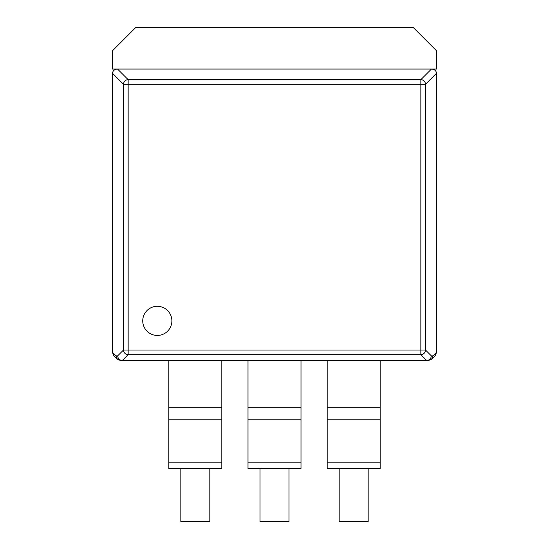 <?xml version="1.0" encoding="UTF-8"?>
<svg xmlns="http://www.w3.org/2000/svg" width="549" height="549" viewBox="0 0 549 549"><rect width="100%" height="100%" fill="white"/><g stroke="black" fill="none" stroke-linecap="round" stroke-linejoin="round"><path stroke-width="0.82" d="M115.997 355.862L117.664 355.862L123.504 350.022L123.504 84.32L128.157 84.32L128.157 79.667L117.555 69.064L142.013 69.064L112.401 69.064L112.401 50.831L135.775 27.45L413.225 27.45L436.599 50.831L436.599 69.064L406.987 69.064L431.445 69.064L420.843 79.667L420.843 84.32L128.157 84.32L128.157 350.022L420.843 350.022L420.843 84.32L425.496 84.32A4.673 4.625 -135 0 0 420.843 79.667L128.157 79.667A4.673 4.625 135 0 0 123.504 84.32L112.428 73.237L112.401 73.744L112.401 352.266L115.997 355.862L117.362 359.19L120.622 360.542L426.71 360.535C429.49 360.219 431.034 358.662 431.336 355.862L433.003 355.862L436.599 352.266L435.254 355.58L431.638 359.19L433.003 355.862M368.173 521.55L339.186 521.55L339.186 468.51L327.183 468.51L327.183 360.542L380.176 360.542L380.176 468.51L368.173 468.51L368.173 521.55M142.733 320.877A14.576 14.576 0 0 0 157.302 335.446A14.576 14.576 0 0 0 171.878 320.877A14.576 14.576 0 0 0 157.302 306.301A14.576 14.576 0 0 0 142.733 320.877A14.576 14.576 0 0 0 157.302 335.446A14.576 14.576 0 0 0 171.878 320.877A14.576 14.576 0 0 0 157.302 306.301A14.576 14.576 0 0 0 142.733 320.877M431.638 359.19L428.378 360.542L426.655 360.542M436.599 352.266L436.572 73.237C436.119 70.752 434.568 69.359 431.926 69.064M117.362 359.19L113.746 355.58L112.401 352.266M117.664 355.862C117.966 358.662 119.51 360.219 122.29 360.535L122.345 360.542M142.013 69.064L406.987 69.064M117.074 69.064C114.439 69.352 112.888 70.746 112.428 73.237M426.71 360.535L420.843 354.675L128.157 354.675L128.157 350.022L123.504 350.022A4.673 4.625 45 0 0 128.157 354.675L122.29 360.535M436.572 73.237L425.496 84.32L425.496 350.022L420.843 350.022L420.843 354.675A4.673 4.625 -45 0 0 425.496 350.022L431.336 355.862M288.994 521.55L260.006 521.55L260.006 468.51L248.004 468.51L248.004 360.542L300.996 360.542L300.996 468.51L288.994 468.51L288.994 521.55M209.814 521.55L180.827 521.55L180.827 468.51L168.824 468.51L168.824 360.542L221.817 360.542L221.817 468.51L209.814 468.51L209.814 521.55M368.173 468.51L339.186 468.51M380.176 462.8L327.183 462.8M380.176 407.296L327.183 407.296M380.176 419.813L327.183 419.813M288.994 468.51L260.006 468.51M300.996 462.8L248.004 462.8M300.996 407.296L248.004 407.296M300.996 419.813L248.004 419.813M209.814 468.51L180.827 468.51M221.817 462.8L168.824 462.8M221.817 407.296L168.824 407.296M221.817 419.813L168.824 419.813"/></g></svg>
